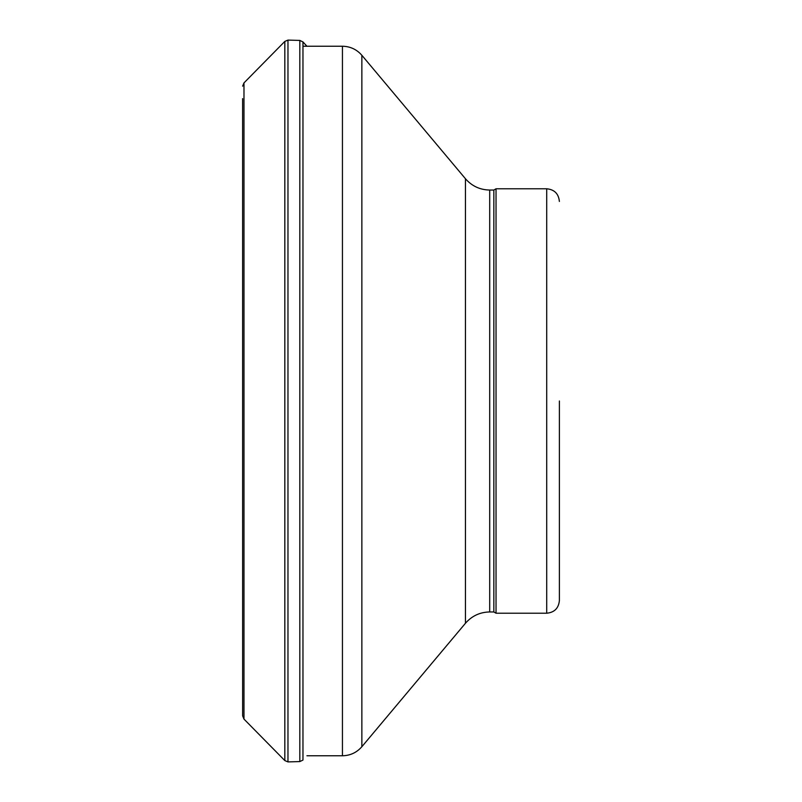 <?xml version="1.0" encoding="UTF-8"?>
<svg xmlns="http://www.w3.org/2000/svg" width="802" height="802" viewBox="0 0 802 802"><rect width="100%" height="100%" fill="white"/><g stroke="black" fill="none" stroke-linecap="round" stroke-linejoin="round"><path stroke-width="1.2" d="M242.615 98.636L242.635 715.845L242.615 98.636M559.385 201.442C558.633 193.753 554.413 189.523 546.713 188.781L546.713 613.219C554.413 612.477 558.633 608.247 559.385 600.558L559.385 401M546.713 613.219L496.037 613.219L496.037 188.781L546.713 188.781M496.037 613.219L493.842 611.956L493.842 190.044L496.037 188.781M302.966 41.925L302.966 760.075L299.818 761.579L299.818 40.421L302.966 41.925L306.935 46.235M242.635 86.155L243.978 82.907L243.978 719.093L242.635 715.845M243.978 82.907L284.82 41.423L284.82 760.577L287.968 761.9L299.818 761.579M284.82 41.423L287.968 40.1L287.968 761.9M493.842 611.956L489.701 611.956L489.701 190.044C479.947 189.853 471.857 186.084 465.441 178.726L361.862 55.288C356.72 49.413 350.253 46.396 342.444 46.235L302.966 46.235M489.701 611.956C479.947 612.147 471.857 615.916 465.441 623.274L465.441 178.726M465.441 623.274L361.862 746.712L361.862 55.288M361.862 746.712C356.72 752.587 350.253 755.604 342.444 755.765L342.444 46.235M243.978 719.093L284.82 760.577M287.968 40.1L299.818 40.421M493.842 190.044L489.701 190.044M342.444 755.765L306.935 755.765"/></g></svg>
